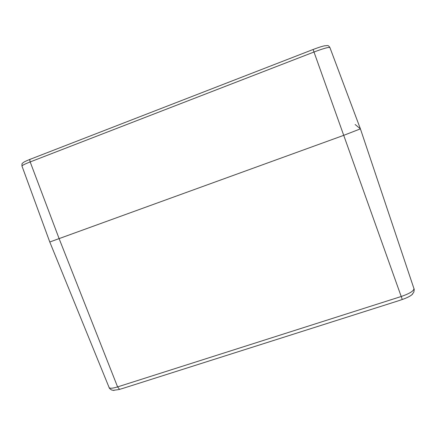 <?xml version="1.0" encoding="UTF-8"?>
<svg xmlns="http://www.w3.org/2000/svg" width="436" height="436" viewBox="0 0 436 436"><rect width="100%" height="100%" fill="white"/><g stroke="black" fill="none" stroke-linecap="round" stroke-linejoin="round"><path stroke-width="0.65" d="M398.341 300.824L402.973 299.249C406.93 297.821 409.867 296.349 411.797 294.84L412.614 294.038M113.017 390.373L118.941 389.55L123.404 388.225M355.127 124.494L360.409 128.86L343.666 135.362L49.78 241.996L109.12 387.544C109.044 388.007 109.839 388.808 111.518 389.958L114.03 390.443M119.562 389.37L117.589 386.906L59.182 238.797L30.177 161.936C24.759 164.061 22.023 165.429 21.963 166.029L49.78 241.991L343.666 135.362L360.409 128.86L413.96 288.654C413.829 290.976 409.573 293.597 401.185 296.513L117.589 386.906C112.646 388.416 109.823 388.629 109.12 387.544M402.275 299.488L313.097 49.497L30.384 159.205M313.097 49.497C318.046 47.606 321.899 46.363 324.662 45.78C327.627 45.802 328.014 44.646 329.905 47.535C328.684 46.995 323.365 48.494 313.964 52.026L30.177 161.936C29.67 160.41 29.719 159.505 30.335 159.216M360.409 128.865L329.91 47.557L360.409 128.86L413.96 288.654C414.309 288.866 414.255 290.054 413.802 292.218L411.797 294.84M122.271 388.585L399.469 300.464M21.963 166.029C21.86 164.138 22.051 163.2 22.541 163.217L23.315 162.535C23.473 162.377 24.394 161.631 30.204 159.265"/></g></svg>
